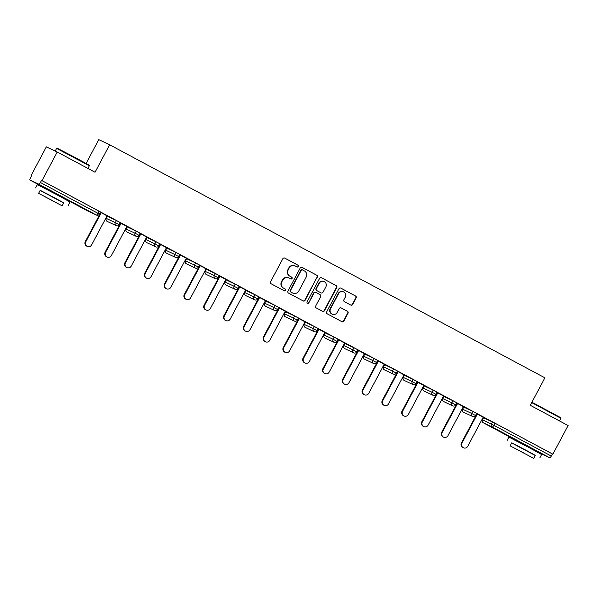 <?xml version="1.0" encoding="UTF-8"?>
<svg xmlns="http://www.w3.org/2000/svg" width="598" height="598" viewBox="0 0 598 598"><rect width="100%" height="100%" fill="white"/><g stroke="black" fill="none" stroke-linecap="round" stroke-linejoin="round"><path stroke-width="0.9" d="M298.395 266.551A1.017 0.987 115.2 0 0 298.006 265.183L284.768 258.097A1.458 1.413 115.2 0 0 282.839 258.717L270.558 281.822A1.458 1.413 115.2 0 0 271.118 283.773L284.349 290.86A1.017 0.987 115.2 0 0 285.702 290.426A1.017 0.987 115.2 0 0 285.306 289.066L283.594 288.146A4.649 4.522 115.2 0 1 281.793 281.905L282.817 279.976A4.649 4.522 115.2 0 1 288.991 278.003L290.703 278.922A1.017 0.987 115.2 0 0 292.048 278.489A1.017 0.987 115.2 0 0 291.652 277.121L289.94 276.209A4.649 4.522 115.2 0 1 288.139 269.967L289.163 268.039A4.649 4.522 115.2 0 1 295.337 266.065L297.049 266.977A1.017 0.987 115.2 0 0 298.395 266.551M296.907 266.902A1.017 0.987 115.2 0 0 297.684 265.034L284.566 258.007M284.207 290.785A1.017 0.987 115.2 0 0 284.992 288.916L283.594 288.146M290.553 278.84A1.017 0.987 115.2 0 0 291.338 276.971L289.94 276.209M534.463 449.943L516.672 440.479M62.932 197.452L45.142 187.996M350.764 305.062A1.458 1.413 115.2 0 0 352.693 304.449L356.139 297.961A1.458 1.413 115.2 0 0 355.578 296.01L340.882 288.139A1.458 1.413 115.2 0 0 338.954 288.759L326.665 311.864A1.458 1.413 115.2 0 0 327.226 313.815L341.929 321.687A1.458 1.413 115.2 0 0 343.857 321.074L348.021 313.24A1.458 1.413 115.2 0 0 347.453 311.289L341.166 307.925A1.458 1.413 115.2 0 0 339.238 308.538L337.175 312.425A3.887 3.782 115.2 0 1 332.189 314.159A3.887 3.782 115.2 0 1 330.507 308.852L338.595 293.64A3.887 3.782 115.2 0 1 343.588 291.906A3.887 3.782 115.2 0 1 345.263 297.206L343.917 299.748A1.458 1.413 115.2 0 0 344.478 301.698L350.764 305.062M87.383 210.795A2.22 2.22 0 0 0 87.487 210.847A2.22 2.16 115.2 0 1 87.39 210.802A2.22 0.523 -61.8 0 0 87.39 210.802A2.22 0.523 -61.8 0 0 87.383 210.795L62.827 197.646L87.39 210.802L96.375 215.026L38.892 184.244L29.907 180.02A2.22 0.523 -61.8 0 0 29.907 180.02A2.22 0.523 -61.8 0 1 30.476 177.838L31.582 175.745L31.111 175.52L46.338 146.876L57.229 151.997L95.045 172.246L109.651 144.776L544.89 377.831L530.284 405.295L568.1 425.544L552.873 454.188L42.002 180.641L41.524 180.417L40.41 182.51L97.893 213.292L99.006 211.199L41.524 180.417M57.229 151.997L42.002 180.641M317.403 277.218A1.458 1.413 115.2 0 0 316.843 275.274L302.147 267.403A1.458 1.413 115.2 0 0 300.218 268.016L287.93 291.129A1.458 1.413 115.2 0 0 288.49 293.08L303.193 300.944A1.458 1.413 115.2 0 0 305.122 300.331L317.089 277.076A1.458 1.413 115.2 0 0 316.529 275.125L301.938 267.313M321.515 277.771L336.211 285.642A1.458 1.413 115.2 0 1 336.771 287.593L324.49 310.698A1.458 1.413 115.2 0 1 322.561 311.319L316.267 307.948A1.458 1.413 115.2 0 1 315.707 305.997L320.692 296.63A1.458 1.413 115.2 0 0 320.124 294.679L315.953 292.444A1.458 1.413 115.2 0 0 314.025 293.057L308.837 302.82A1.017 0.987 115.2 0 1 307.529 303.268A1.017 0.987 115.2 0 1 307.095 301.885L319.586 278.391A1.458 1.413 115.2 0 1 321.515 277.771L321.388 277.711M109.651 144.776L98.76 139.655L86.119 163.426M38.892 184.244A2.22 0.523 -61.8 0 0 40.41 182.51M552.873 454.188L552.395 453.964L551.281 456.057A2.22 0.523 118.2 0 1 549.764 457.799L540.779 453.568A2.22 0.523 118.2 0 1 540.771 453.568A2.22 0.523 118.2 0 1 540.764 453.568L534.358 450.137L540.771 453.568M483.468 417.733L483.049 417.516M476.748 414.137L476.329 413.913M463.667 407.133L463.256 406.917M456.954 403.538L456.536 403.314M443.873 396.534L443.454 396.317M437.153 392.938L436.742 392.714M424.079 385.934L423.661 385.717M417.359 382.339L416.948 382.115M404.285 375.335L403.867 375.118M397.565 371.739L397.147 371.515M384.492 364.735L384.073 364.518M377.772 361.14L377.353 360.915M364.69 354.136L364.279 353.919M357.978 350.54L357.559 350.316M344.897 343.536L344.478 343.319M338.184 339.941L337.765 339.716M325.103 332.937L324.684 332.72M318.383 329.341L317.972 329.117M305.309 322.337L304.89 322.12M298.589 318.741L298.17 318.517M285.515 311.737L285.096 311.521M278.795 308.142L278.376 307.918M265.714 301.138L265.303 300.921M259.001 297.542L258.583 297.318M245.92 290.546L245.501 290.322M239.207 286.943L238.789 286.719M226.126 279.946L225.708 279.722M219.406 276.343L218.995 276.119M206.332 269.347L205.914 269.122M199.612 265.744L199.194 265.519M186.539 258.747L186.12 258.523M179.819 255.144L179.4 254.92M166.737 248.148L166.326 247.923M160.025 244.545L159.606 244.32M146.944 237.548L146.525 237.324M140.231 233.945L139.812 233.721M127.15 226.948L126.731 226.724M120.43 223.346L120.019 223.121M107.356 216.349L106.937 216.125M100.636 212.746L100.217 212.522M31.574 175.767L31.111 175.52M87.286 246.391L86.807 246.167A3.409 3.311 -64.8 0 1 85.342 241.517L85.813 241.742A3.409 3.311 115.2 0 0 87.286 246.391A3.409 3.311 115.2 0 0 91.651 244.866L107.094 215.833L110.196 217.5L100.374 212.238M100.359 212.26L100.778 212.484M483.543 417.725L494.912 423.182L493.799 425.275L551.281 456.057M552.395 453.964L494.912 423.182M99.006 211.199L100.494 212.013L99.38 214.106L97.893 213.292A2.22 0.523 -61.8 0 1 96.375 215.026A2.22 2.16 115.2 0 0 96.472 215.078A2.22 2.22 0 0 0 99.38 214.106M472.734 411.342L476.599 413.405L475.492 415.498L471.62 413.435L472.734 411.342L463.689 407.096L462.635 409.211L471.62 413.435A2.22 2.16 -64.8 0 0 472.487 416.417A2.22 2.16 115.2 0 0 472.584 416.462A2.22 2.22 0 0 0 475.492 415.498M452.94 400.742L456.805 402.805L455.691 404.898L451.826 402.835L452.94 400.742L443.895 396.496L442.841 398.612L451.826 402.835A2.22 2.16 -64.8 0 0 452.686 405.818A2.22 2.16 115.2 0 0 452.783 405.87A2.22 2.22 0 0 0 455.691 404.898M433.146 390.143L437.011 392.206L435.897 394.299L432.033 392.236L433.146 390.143L424.102 385.897L423.048 388.012L432.033 392.236A2.22 2.16 -64.8 0 0 432.892 395.218A2.22 2.16 115.2 0 0 432.989 395.271A2.22 2.22 0 0 0 435.897 394.299M413.353 379.543L417.217 381.606L416.103 383.699L412.239 381.636L413.353 379.543L404.308 375.297L403.254 377.413L412.239 381.636A2.22 2.16 -64.8 0 0 413.098 384.619A2.22 2.16 115.2 0 0 413.196 384.671A2.22 2.22 0 0 0 416.103 383.699M393.559 368.944L397.423 371.007L396.31 373.1L392.445 371.037L393.559 368.944L384.566 364.72L383.46 366.813L392.445 371.037A2.22 2.16 -64.8 0 0 393.305 374.019A2.22 2.16 115.2 0 0 393.402 374.071A2.22 2.22 0 0 0 396.31 373.1M373.757 358.344L377.622 360.407L376.516 362.5L372.644 360.437L373.757 358.344L364.713 354.098L363.659 356.214L372.644 360.437A2.22 2.16 -64.8 0 0 373.511 363.42A2.22 2.16 115.2 0 0 373.608 363.472A2.22 2.22 0 0 0 376.516 362.5M353.964 347.744L357.828 349.808L356.714 351.901L352.85 349.837L353.964 347.744L344.919 343.499L343.865 345.614L352.85 349.837A2.22 2.16 -64.8 0 0 353.71 352.82A2.22 2.16 115.2 0 0 353.807 352.872A2.22 2.22 0 0 0 356.714 351.901M334.17 337.145L338.034 339.208L336.921 341.301L333.056 339.238L334.17 337.145L325.185 332.922L324.071 335.015L333.056 339.238A2.22 2.16 -64.8 0 0 333.916 342.22A2.22 2.16 115.2 0 0 334.013 342.273A2.22 2.22 0 0 0 336.921 341.301M314.376 326.545L318.241 328.608L317.127 330.701L313.262 328.638L314.376 326.545L305.331 322.3L304.277 324.415L313.262 328.638A2.22 2.16 -64.8 0 0 314.122 331.621A2.22 2.16 115.2 0 0 314.219 331.673A2.22 2.22 0 0 0 317.127 330.701M294.582 315.946L298.447 318.009L297.333 320.102L293.469 318.039L294.582 315.946L285.59 311.722L284.484 313.815L293.469 318.039A2.22 2.16 -64.8 0 0 294.328 321.021A2.22 2.16 115.2 0 0 294.425 321.074A2.22 2.22 0 0 0 297.333 320.102M274.781 305.346L278.646 307.409L277.539 309.502L273.667 307.439L274.781 305.346L265.796 301.123L264.682 303.216L273.667 307.439A2.22 2.16 -64.8 0 0 274.534 310.422A2.22 2.16 115.2 0 0 274.632 310.474A2.22 2.22 0 0 0 277.539 309.502M254.987 294.747L258.852 296.81L257.738 298.903L253.873 296.84L254.987 294.747L245.942 290.501L244.888 292.616L253.873 296.84A2.22 2.16 -64.8 0 0 254.733 299.822A2.22 2.16 115.2 0 0 254.83 299.875A2.22 2.22 0 0 0 257.738 298.903M235.193 284.147L239.058 286.21L237.944 288.303L234.08 286.24L235.193 284.147L226.149 279.901L225.095 282.017L234.08 286.24A2.22 2.16 -64.8 0 0 234.939 289.223A2.22 2.16 115.2 0 0 235.036 289.275A2.22 2.22 0 0 0 237.944 288.303M215.4 273.548L219.264 275.611L218.15 277.704L214.286 275.641L215.4 273.548L206.355 269.302L205.301 271.417L214.286 275.641A2.22 2.16 -64.8 0 0 215.145 278.623A2.22 2.16 115.2 0 0 215.243 278.675A2.22 2.22 0 0 0 218.15 277.704M195.606 262.948L199.47 265.011L198.357 267.104L194.492 265.041L195.606 262.948L186.613 258.725L185.507 260.818L194.492 265.041A2.22 2.16 -64.8 0 0 195.352 268.024A2.22 2.16 115.2 0 0 195.449 268.076A2.22 2.22 0 0 0 198.357 267.104M175.805 252.349L179.669 254.412L178.563 256.505L174.698 254.442L175.805 252.349L166.76 248.103L165.706 250.218L174.698 254.442A2.22 2.16 -64.8 0 0 175.558 257.424A2.22 2.16 115.2 0 0 175.655 257.476A2.22 2.22 0 0 0 178.563 256.505M156.011 241.749L159.875 243.812L158.762 245.905L154.897 243.842L156.011 241.749L147.026 237.526L145.912 239.619L154.897 243.842A2.22 2.16 -64.8 0 0 155.757 246.825A2.22 2.16 115.2 0 0 155.854 246.877A2.22 2.22 0 0 0 158.762 245.905M136.217 231.149L140.082 233.213L138.968 235.306L135.103 233.242L136.217 231.149L127.172 226.904L126.118 229.019L135.103 233.242A2.22 2.16 -64.8 0 0 135.963 236.225A2.22 2.16 115.2 0 0 136.06 236.277A2.22 2.22 0 0 0 138.968 235.306M116.423 220.55L120.288 222.613L119.174 224.706L115.309 222.643L116.423 220.55L107.438 216.327L106.324 218.419L115.309 222.643A2.22 2.16 -64.8 0 0 116.169 225.625A2.22 2.16 115.2 0 0 116.266 225.678A2.22 2.22 0 0 0 119.174 224.706M126.873 226.455L120.168 222.837M120.153 222.86L120.572 223.084M146.667 237.055L139.962 233.437L140.366 233.683L124.93 262.716L125.408 262.941A3.409 3.311 115.2 0 0 126.873 267.59A3.409 3.311 115.2 0 0 131.246 266.065L146.682 237.032M146.667 278.19L146.196 277.965A3.409 3.311 -64.8 0 1 144.723 273.316L145.202 273.54A3.409 3.311 115.2 0 0 146.667 278.19A3.409 3.311 115.2 0 0 151.04 276.665L166.476 247.632L169.585 249.299L159.763 244.036M159.748 244.059L160.167 244.283M186.262 258.254L179.557 254.636M179.542 254.658L179.961 254.883M206.056 268.853L199.351 265.235M199.336 265.258L199.754 265.482L184.319 294.515L184.789 294.739A3.409 3.311 115.2 0 0 186.262 299.389A3.409 3.311 115.2 0 0 190.627 297.864L206.071 268.831M225.85 279.453L219.145 275.835M219.13 275.857L219.548 276.082M245.643 290.052L238.938 286.435L239.342 286.681L223.906 315.714L224.385 315.938A3.409 3.311 115.2 0 0 225.85 320.588A3.409 3.311 115.2 0 0 230.223 319.063L245.658 290.03M245.643 331.187L245.173 330.963A3.409 3.311 -64.8 0 1 243.7 326.314L244.178 326.538A3.409 3.311 115.2 0 0 245.643 331.187A3.409 3.311 115.2 0 0 250.016 329.662L265.452 300.63L268.562 302.296L258.732 297.034M258.725 297.057L259.143 297.281M285.239 311.252L278.533 307.634M278.519 307.656L278.937 307.88M305.032 321.851L298.327 318.233L298.731 318.48L283.295 347.513L283.766 347.737A3.409 3.311 115.2 0 0 285.239 352.386A3.409 3.311 115.2 0 0 289.604 350.862L305.047 321.829M324.826 332.451L318.121 328.833M318.106 328.855L318.525 329.079M344.62 343.05L337.915 339.432L338.319 339.679L322.883 368.712L323.361 368.936A3.409 3.311 115.2 0 0 324.826 373.586A3.409 3.311 115.2 0 0 329.199 372.061L344.635 343.028M364.414 353.65L357.709 350.032M357.701 350.054L358.12 350.279M384.215 364.249L377.51 360.631M377.495 360.654L377.914 360.878M406.655 376.269L397.304 371.231L397.707 371.478L382.272 400.51L382.742 400.735A3.409 3.311 115.2 0 0 384.215 405.384A3.409 3.311 115.2 0 0 388.58 403.859L404.024 374.826L406.662 376.239M423.803 385.448L417.098 381.83M417.083 381.853L417.501 382.077M443.596 396.048L437.295 392.677M463.39 406.647L456.685 403.03M456.678 403.052L457.096 403.276M483.191 417.247L476.486 413.629M476.471 413.652L476.89 413.876M295.128 265.961L294.814 265.811A4.649 4.522 115.2 0 0 288.849 267.889L289.163 268.039M289.626 276.059A4.649 4.522 115.2 0 1 287.825 269.818L288.849 267.889M288.782 277.898L288.468 277.749A4.649 4.522 115.2 0 0 282.503 279.827L282.817 279.976M283.28 287.997A4.649 4.522 115.2 0 1 281.479 281.755L282.503 279.827M303.081 300.884A1.458 1.413 115.2 0 0 304.801 300.181L317.089 277.076M302.558 269.93A1.017 0.987 115.2 0 0 301.213 270.363L290.426 290.65A1.017 0.987 115.2 0 0 290.822 292.011L292.624 292.983A4.649 4.522 115.2 0 0 298.798 291.009L306.169 277.143A4.649 4.522 115.2 0 0 304.367 270.901L302.558 269.93M302.468 269.892L302.244 269.78A1.017 0.987 115.2 0 0 300.891 270.214L301.213 270.363M292.826 293.08L292.512 292.938A4.649 4.522 115.2 0 1 292.31 292.833L290.501 291.861A1.017 0.987 115.2 0 1 290.105 290.501L300.891 270.214M321.305 277.681L336.211 285.642M322.449 311.259A1.458 1.413 115.2 0 0 324.168 310.549L336.457 287.444A1.458 1.413 115.2 0 0 335.897 285.493M315.639 292.295A1.458 1.413 115.2 0 0 313.711 292.908L308.837 302.82M307.379 303.179A1.017 0.987 115.2 0 0 308.523 302.67M325.858 286.905A3.887 3.782 115.2 0 0 324.183 281.598A3.887 3.782 115.2 0 0 319.197 283.332L316.349 288.692A1.458 1.413 115.2 0 0 316.91 290.643L321.081 292.878A1.458 1.413 115.2 0 0 323.01 292.265L325.858 286.905M324.183 281.598L323.862 281.449A3.887 3.782 115.2 0 0 318.876 283.183L319.197 283.332M320.894 292.788A1.458 1.413 115.2 0 1 320.767 292.728L316.589 290.493A1.458 1.413 115.2 0 1 316.028 288.542L318.876 283.183M343.588 291.906L343.267 291.757A3.887 3.782 115.2 0 0 338.281 293.491L338.595 293.64M332.189 314.159L331.868 314.01A3.887 3.782 115.2 0 1 330.193 308.703L338.281 293.491M341.817 321.627A1.458 1.413 115.2 0 0 343.536 320.924L347.7 313.09A1.458 1.413 115.2 0 0 347.139 311.139L340.957 307.835M350.652 305.002A1.458 1.413 115.2 0 0 352.379 304.3L355.825 297.811A1.458 1.413 115.2 0 0 355.264 295.861L340.673 288.057M85.342 241.517L100.793 212.462M85.813 241.742L101.256 212.709M105.136 252.117L105.614 252.341A3.409 3.311 115.2 0 0 107.079 256.991L106.601 256.766A3.409 3.311 -64.8 0 1 105.136 252.117L120.587 223.061M107.079 256.991A3.409 3.311 115.2 0 0 111.445 255.466L126.888 226.433M105.614 252.341L121.05 223.308M126.873 267.59L126.395 267.366A3.409 3.311 -64.8 0 1 124.93 262.716M125.408 262.941L140.844 233.908M144.723 273.316L160.174 244.261M145.202 273.54L160.638 244.507M164.517 283.915L164.996 284.14A3.409 3.311 115.2 0 0 166.468 288.789L165.99 288.565A3.409 3.311 -64.8 0 1 164.517 283.915L179.968 254.86M166.468 288.789A3.409 3.311 115.2 0 0 170.834 287.264L186.27 258.231M164.996 284.14L180.432 255.107M186.262 299.389L185.784 299.164A3.409 3.311 -64.8 0 1 184.319 294.515M184.789 294.739L200.233 265.706M56.638 148.394L57.236 148.214L77.067 158.522L89.147 165.183L89.334 165.781L56.638 148.394L55.218 151.055M63.68 202.984L40.133 190.463M68.329 205.286L70.071 202.012L57.685 195.187L37.368 184.625L35.633 187.899M38.608 193.341L40.208 190.328L54.837 197.931L63.754 202.849L62.155 205.854L38.608 193.341L62.155 205.854M52.22 200.465L42.794 195.561L52.22 200.465M531.921 402.23L560.685 417.666L560.864 418.264L531.712 402.611M535.217 455.474L511.671 442.954M539.867 457.769L541.601 454.502L529.223 447.67L508.905 437.116L507.164 440.382M510.139 445.824L511.739 442.819L526.375 450.421L535.285 455.332L533.685 458.345L510.139 445.824L533.685 458.345M523.758 452.948L514.325 448.052L523.758 452.948M204.112 305.115L204.583 305.339A3.409 3.311 115.2 0 0 206.056 309.988L205.577 309.764A3.409 3.311 -64.8 0 1 204.112 305.115L219.563 276.059M206.056 309.988A3.409 3.311 115.2 0 0 210.421 308.463L225.865 279.43M204.583 305.339L220.027 276.306M225.85 320.588L225.371 320.364A3.409 3.311 -64.8 0 1 223.906 315.714M224.385 315.938L239.82 286.905M243.7 326.314L259.151 297.258M244.178 326.538L259.614 297.505M263.494 336.913L263.972 337.137A3.409 3.311 115.2 0 0 265.445 341.787L264.966 341.563A3.409 3.311 -64.8 0 1 263.494 336.913L278.945 307.858M265.445 341.787A3.409 3.311 115.2 0 0 269.81 340.262L285.246 311.229M263.972 337.137L279.408 308.105M285.239 352.386L284.76 352.162A3.409 3.311 -64.8 0 1 283.295 347.513M283.766 347.737L299.209 318.704M303.089 358.112L303.56 358.337A3.409 3.311 115.2 0 0 305.032 362.986L304.554 362.762A3.409 3.311 -64.8 0 1 303.089 358.112L318.54 329.057M305.032 362.986A3.409 3.311 115.2 0 0 309.398 361.461L324.841 332.428M303.56 358.337L319.003 329.304M324.826 373.586L324.348 373.361A3.409 3.311 -64.8 0 1 322.883 368.712M323.361 368.936L338.797 339.903M342.676 379.311L343.155 379.536A3.409 3.311 115.2 0 0 344.62 384.185L344.149 383.961A3.409 3.311 -64.8 0 1 342.676 379.311L358.127 350.256M344.62 384.185A3.409 3.311 115.2 0 0 348.993 382.66L364.429 353.627M343.155 379.536L358.591 350.503M362.47 389.911L362.949 390.135A3.409 3.311 115.2 0 0 364.421 394.785L363.943 394.56A3.409 3.311 -64.8 0 1 362.47 389.911L377.921 360.856M364.421 394.785A3.409 3.311 115.2 0 0 368.787 393.26L384.222 364.227M362.949 390.135L378.385 361.102M384.215 405.384L383.737 405.16A3.409 3.311 -64.8 0 1 382.272 400.51M382.742 400.735L398.186 371.702M402.065 411.11L402.536 411.334A3.409 3.311 115.2 0 0 404.009 415.984L403.53 415.76A3.409 3.311 -64.8 0 1 402.065 411.11L417.516 382.055M404.009 415.984A3.409 3.311 115.2 0 0 408.374 414.459L423.818 385.426M402.536 411.334L417.98 382.301M421.859 421.71L422.338 421.934A3.409 3.311 115.2 0 0 423.803 426.583L423.324 426.359A3.409 3.311 -64.8 0 1 421.859 421.71L437.31 392.654M423.803 426.583A3.409 3.311 115.2 0 0 428.175 425.058L443.611 396.026M422.338 421.934L437.773 392.901M441.653 432.309L442.131 432.533A3.409 3.311 115.2 0 0 443.596 437.183L443.125 436.959A3.409 3.311 -64.8 0 1 441.653 432.309L457.104 403.254M443.596 437.183A3.409 3.311 115.2 0 0 447.969 435.658L463.405 406.625M442.131 432.533L457.567 403.5M461.447 442.909L461.925 443.133A3.409 3.311 115.2 0 0 463.398 447.782L462.919 447.558A3.409 3.311 -64.8 0 1 461.447 442.909L476.898 413.853M463.398 447.782A3.409 3.311 115.2 0 0 467.763 446.258L483.199 417.225M461.925 443.133L477.361 414.1M29.907 180.02L45.067 188.138L29.9 180.02M549.764 457.799L492.281 427.017L483.296 422.793L516.597 440.621L483.289 422.786A2.22 0.523 118.2 0 1 483.289 422.786A2.22 2.16 -64.8 0 1 482.437 419.811L491.421 424.034L492.535 421.941M493.799 425.275A2.22 0.523 118.2 0 1 492.281 427.017A2.22 2.16 -64.8 0 1 491.421 424.034L493.799 425.275M96.472 215.078L87.487 210.847A2.22 2.16 115.2 0 0 87.585 210.892M107.378 216.304L106.265 218.397A2.22 2.22 0 0 0 107.177 221.395A2.22 2.16 -64.8 0 1 106.324 218.419L106.324 218.419M483.543 417.718L482.377 419.789A2.22 2.22 0 0 0 483.289 422.786M116.266 225.678L107.281 221.447A2.22 2.22 0 0 1 107.177 221.395A2.22 2.16 115.2 0 0 107.378 221.492M127.172 226.904L126.058 228.997A2.22 2.22 0 0 0 126.97 231.994A2.22 2.16 -64.8 0 1 126.118 229.019L126.118 229.019M136.06 236.277L127.075 232.046A2.22 2.22 0 0 1 126.97 231.994A2.22 2.16 115.2 0 0 127.18 232.091M146.966 237.503L145.852 239.596A2.22 2.22 0 0 0 146.772 242.594A2.22 2.16 -64.8 0 1 145.912 239.619L145.912 239.619M155.854 246.877L146.869 242.646A2.22 2.22 0 0 1 146.772 242.594A2.22 2.16 115.2 0 0 146.973 242.691M166.76 248.103L165.653 250.196A2.22 2.22 0 0 0 166.67 253.246A2.22 2.16 115.2 0 1 166.573 253.201A2.22 2.16 -64.8 0 1 165.706 250.218L165.706 250.218M175.655 257.476L166.67 253.246A2.22 2.16 115.2 0 0 166.767 253.29M195.449 268.076L186.464 263.845A2.22 2.22 0 0 1 186.359 263.793A2.22 2.16 -64.8 0 1 185.507 260.818L185.447 260.795A2.22 2.22 0 0 0 186.359 263.793A2.22 2.16 115.2 0 0 186.561 263.89M185.5 260.825L186.561 258.702M215.243 278.675L206.258 274.445A2.22 2.22 0 0 1 206.153 274.392A2.22 2.16 -64.8 0 1 205.301 271.417L205.241 271.395A2.22 2.22 0 0 0 206.153 274.392A2.22 2.16 115.2 0 0 206.355 274.489M235.036 289.275L226.051 285.044A2.22 2.16 115.2 0 1 225.954 284.999A2.22 2.16 -64.8 0 1 225.095 282.017L225.035 281.994A2.22 2.22 0 0 0 226.051 285.044A2.22 2.16 115.2 0 0 226.156 285.089M254.83 299.875L245.845 295.644A2.22 2.22 0 0 1 245.748 295.591A2.22 2.16 -64.8 0 1 244.888 292.616L244.829 292.594A2.22 2.22 0 0 0 245.748 295.591A2.22 2.16 115.2 0 0 245.95 295.689M274.632 310.474L265.647 306.243A2.22 2.16 115.2 0 1 265.542 306.198A2.22 2.16 -64.8 0 1 264.682 303.216L264.63 303.193A2.22 2.22 0 0 0 265.647 306.243A2.22 2.16 115.2 0 0 265.744 306.288M294.425 321.074L285.44 316.843A2.22 2.16 115.2 0 1 285.343 316.798A2.22 2.16 -64.8 0 1 284.484 313.815L284.424 313.793A2.22 2.22 0 0 0 285.44 316.843A2.22 2.16 115.2 0 0 285.538 316.888M314.219 331.673L305.234 327.442A2.22 2.22 0 0 1 305.13 327.39A2.22 2.16 -64.8 0 1 304.277 324.415L304.218 324.393A2.22 2.22 0 0 0 305.13 327.39A2.22 2.16 115.2 0 0 305.331 327.487M334.013 342.273L325.028 338.042A2.22 2.22 0 0 1 324.923 337.99A2.22 2.16 -64.8 0 1 324.071 335.015L324.011 334.992A2.22 2.22 0 0 0 324.923 337.99A2.22 2.16 115.2 0 0 325.133 338.087M353.807 352.872L344.822 348.641A2.22 2.22 0 0 1 344.725 348.589A2.22 2.16 -64.8 0 1 343.865 345.614L343.805 345.592A2.22 2.22 0 0 0 344.725 348.589A2.22 2.16 115.2 0 0 344.926 348.686M373.608 363.472L364.623 359.241A2.22 2.16 115.2 0 1 364.518 359.196A2.22 2.16 -64.8 0 1 363.659 356.214L363.606 356.191A2.22 2.22 0 0 0 364.623 359.241A2.22 2.16 115.2 0 0 364.72 359.286M393.402 374.071L384.417 369.841A2.22 2.22 0 0 1 384.312 369.788A2.22 2.16 -64.8 0 1 383.46 366.813L383.4 366.791A2.22 2.22 0 0 0 384.312 369.788A2.22 2.16 115.2 0 0 384.514 369.885M413.196 384.671L404.211 380.44A2.22 2.22 0 0 1 404.106 380.388A2.22 2.16 -64.8 0 1 403.254 377.413L403.194 377.39A2.22 2.22 0 0 0 404.106 380.388A2.22 2.16 115.2 0 0 404.308 380.485M432.989 395.271L424.004 391.04A2.22 2.22 0 0 1 423.9 390.987A2.22 2.16 -64.8 0 1 423.048 388.012L422.988 387.99A2.22 2.22 0 0 0 423.9 390.987A2.22 2.16 115.2 0 0 424.109 391.085M452.783 405.87L443.798 401.639A2.22 2.16 115.2 0 1 443.701 401.594A2.22 2.16 -64.8 0 1 442.841 398.612L442.782 398.589A2.22 2.22 0 0 0 443.798 401.639A2.22 2.16 115.2 0 0 443.903 401.684M472.584 416.462L463.6 412.239A2.22 2.16 115.2 0 1 463.495 412.194A2.22 2.16 -64.8 0 1 462.635 409.211L462.583 409.189A2.22 2.22 0 0 0 463.6 412.239A2.22 2.16 115.2 0 0 463.697 412.284M206.355 269.302L205.241 271.395M226.149 279.901L225.035 281.994M245.942 290.501L244.829 292.594M265.736 301.1L264.63 303.193M285.538 311.7L284.424 313.793M305.331 322.3L304.218 324.393M325.125 332.899L324.011 334.992M344.919 343.499L343.805 345.592M364.713 354.098L363.606 356.191M384.514 364.698L383.4 366.791M404.308 375.297L403.194 377.39M424.102 385.897L422.988 387.99M443.895 396.496L442.782 398.589M463.689 407.096L462.583 409.189M483.49 417.696L482.377 419.789M87.928 168.434L89.334 165.781M62.7 197.886L62.992 197.333M44.91 188.422L45.201 187.877M559.459 420.917L560.864 418.271M534.238 450.369L534.53 449.823M516.448 440.913L516.739 440.36"/></g></svg>
